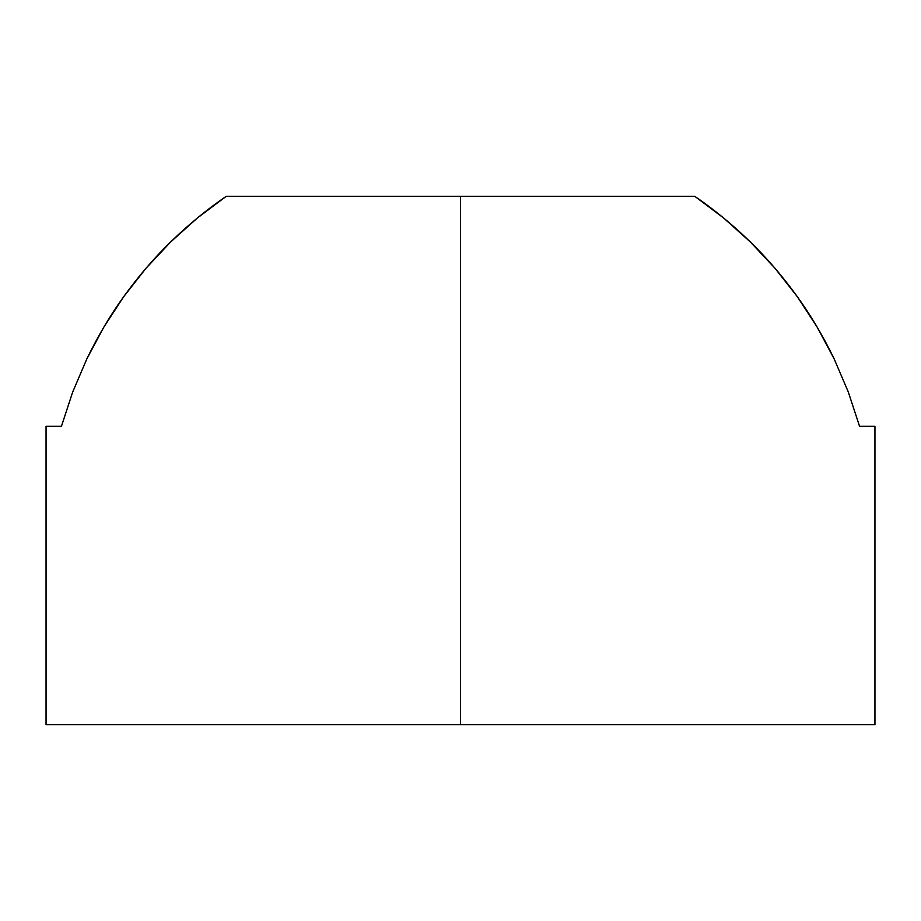 <?xml version="1.0" encoding="UTF-8"?>
<svg xmlns="http://www.w3.org/2000/svg" width="921" height="921" viewBox="0 0 921 921"><rect width="100%" height="100%" fill="white"/><g stroke="black" fill="none" stroke-linecap="round" stroke-linejoin="round"><path stroke-width="1.38" d="M750.442 242.062C732.748 224.816 714.178 209.562 694.722 196.288L460.5 196.288L460.5 724.712L874.95 724.712L460.5 724.712L460.5 196.288L226.278 196.288C206.822 209.562 188.252 224.816 170.558 242.062C153.853 258.329 138.208 276.565 123.621 296.792C110.175 315.396 97.925 336.073 86.873 358.833L72.69 392.012L61.442 426.308L46.05 426.308L61.442 426.308L72.69 392.012L86.873 358.833L103.9 327.013L123.621 296.792L145.898 268.402L170.558 242.062L197.428 217.955L226.278 196.288L694.722 196.288L723.572 217.955L750.442 242.062C767.147 258.329 782.792 276.565 797.379 296.792L775.102 268.402L750.442 242.062M834.127 358.833C823.075 336.073 810.825 315.396 797.379 296.792L817.1 327.013L834.127 358.833L848.31 392.012L834.127 358.833M859.558 426.308L848.31 392.012L859.558 426.308L874.95 426.308L859.558 426.308M46.05 724.712L460.5 724.712L46.05 724.712L46.05 426.308M874.95 426.308L874.95 724.712"/></g></svg>
